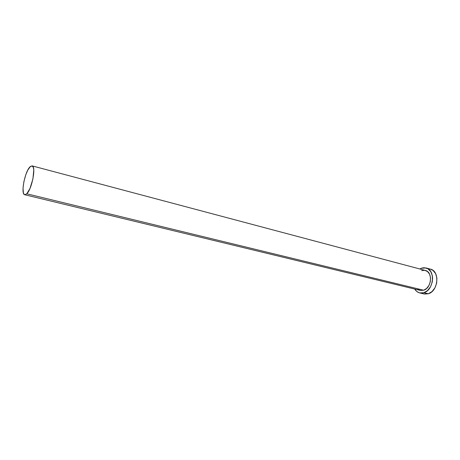 <?xml version="1.0" encoding="UTF-8"?>
<svg xmlns="http://www.w3.org/2000/svg" width="460" height="460" viewBox="0 0 460 460"><rect width="100%" height="100%" fill="white"/><g stroke="black" fill="none" stroke-linecap="round" stroke-linejoin="round"><path stroke-width="0.69" d="M421.665 270.641L424.712 270.308L427.478 271.515L429.525 274.091L430.525 277.656L430.324 281.658L428.933 285.459L426.587 288.477L423.654 290.231L26.783 193.792L24.754 194.741C20.533 194.361 24.685 172.063 29.871 166.974L32.085 165.864C36.328 166.112 31.999 189.117 26.783 193.792L423.654 290.231L420.262 290.404L423.654 290.231C431.675 288.092 433.004 271.894 425.339 270.44L32.085 165.864M419.733 292.928L424.114 293.974L428.306 293.767L423.901 292.709L419.721 292.922C417.645 292.399 415.978 291.111 414.724 289.064L416.674 291.375L419.158 292.767L421.969 293.101L423.901 292.709L428.306 293.767C438.351 291.157 440.013 270.974 430.416 269.135L426.063 267.961M419.825 268.973L421.417 268.22L426.058 267.961C435.631 269.79 433.941 290.07 423.901 292.709L427.581 290.519L430.531 286.747L432.268 281.98L432.607 278.196L432.342 275.77L430.727 271.561L427.886 268.738L424.287 267.72L422.372 267.933L419.825 268.973M419.859 290.289L417.864 289.185M422.677 293.463L423.551 293.813M424.465 294.049L428.306 293.767L431.986 291.594L434.93 287.845L436.661 283.101L436.908 278.11L435.637 273.665L433.055 270.457L430.416 269.135M429.588 268.962L428.645 268.887M26.783 193.792L29.957 188.525L32.924 178.94L33.776 170.005L33.356 167.474L32.142 165.882L30.366 166.491L27.79 170.108L25.806 174.742L23.903 181.579L23.029 188.129L23.391 192.907L24.184 194.425L24.926 194.77L26.783 193.792M420.267 290.409L24.759 194.741"/></g></svg>
